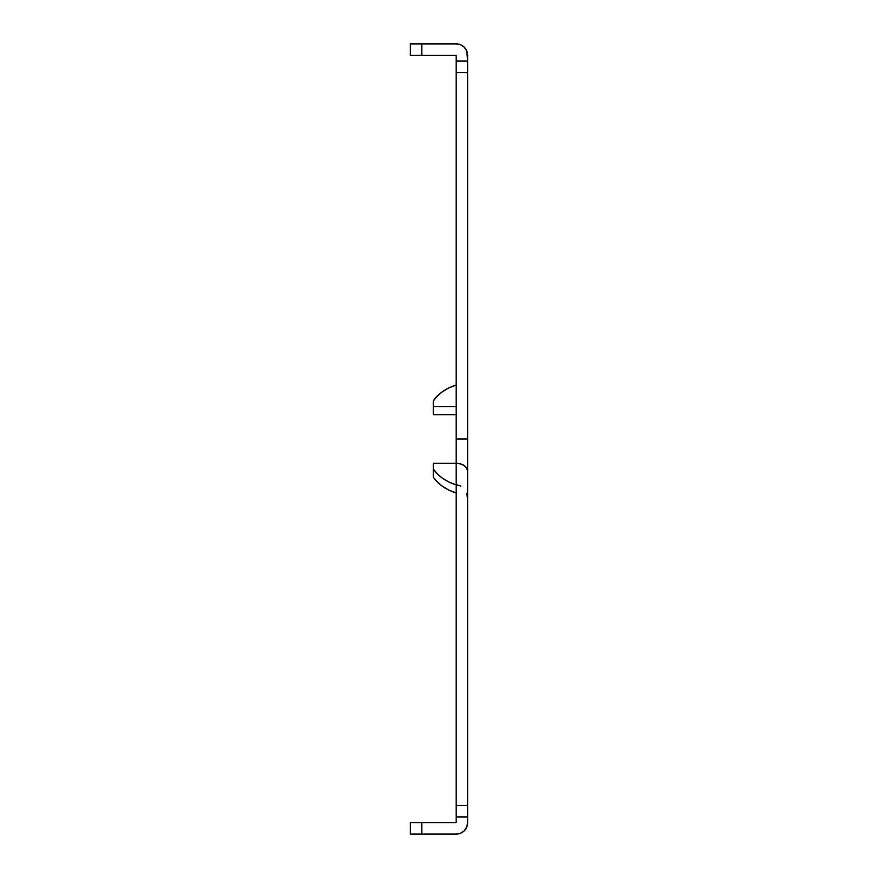 <?xml version="1.0" encoding="UTF-8"?>
<svg xmlns="http://www.w3.org/2000/svg" width="878" height="878" viewBox="0 0 878 878"><rect width="100%" height="100%" fill="white"/><g stroke="black" fill="none" stroke-linecap="round" stroke-linejoin="round"><path stroke-width="1.32" d="M464.275 47.258L460.566 44.767L464.275 47.258L466.756 50.968L467.634 61.076L456.176 61.076L456.176 55.347L456.176 65.466M460.566 44.767L456.176 43.9L421.824 43.9L456.176 43.9A11.447 11.447 0 0 1 467.634 55.347L467.634 72.534L456.176 72.534L456.176 463.299L456.176 439L467.634 439L467.634 805.466L467.634 499.11L466.668 493.447L467.634 499.11L467.634 471.387L466.756 468.292L464.275 465.669L460.566 463.913L456.176 463.299L456.176 805.466L467.634 805.466L467.634 822.653L466.756 827.032L464.275 830.742L460.566 833.233L456.176 834.1L421.824 834.1L421.824 822.653L456.176 822.653L456.176 816.924L456.176 822.653L410.366 822.653L410.366 834.1L456.176 834.1A11.447 11.447 0 0 0 467.634 822.653L467.634 816.924L456.176 816.924L456.176 805.466L467.634 805.466M456.176 812.534L456.176 816.924L467.634 816.924L467.634 812.534M467.634 72.534L467.634 439L467.634 72.534L456.176 72.534L456.176 61.076L467.634 61.076L467.634 65.466M456.176 72.534L456.176 439L467.634 439L467.634 471.387A11.447 8.1 180 0 0 456.176 463.299L433.271 463.299L433.271 468.962A45.81 32.387 180 0 0 456.176 484.875L449.02 482.055L442.688 478.389L437.387 473.977L433.271 468.962L433.271 463.299L456.176 463.299L456.176 805.466M460.818 486.116L457.219 484.93M460.566 833.233L464.275 830.742M433.271 414.701L456.176 414.701L433.271 414.701L433.271 406.613L456.176 406.613L433.271 406.613L433.271 400.939L437.387 395.934L442.688 391.522L449.02 387.846L456.176 385.025A45.81 32.387 180 0 0 433.271 400.939L433.271 414.701M421.824 43.9L410.366 43.9L410.366 55.347L421.824 55.347L421.824 43.9L410.366 43.9L410.366 55.347L456.176 55.347L421.824 55.347L421.824 43.9M433.271 477.061L437.387 482.066L442.688 486.478L449.02 490.154L456.176 492.975A45.81 32.387 0 0 1 433.271 477.061L433.271 468.962L433.271 477.061M410.366 822.653L410.366 834.1L421.824 834.1L421.824 822.653L410.366 822.653"/></g></svg>
